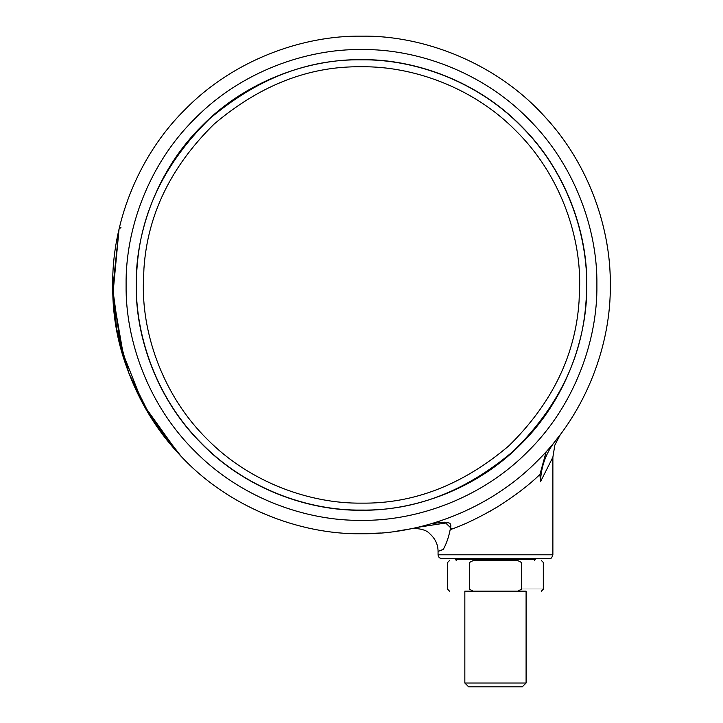 <?xml version="1.0" encoding="UTF-8"?>
<svg xmlns="http://www.w3.org/2000/svg" width="723" height="723" viewBox="0 0 723 723"><rect width="100%" height="100%" fill="white"/><g stroke="black" fill="none" stroke-linecap="round" stroke-linejoin="round"><path stroke-width="1.08" d="M610.293 284.943C610.926 229.661 589.606 164.907 544.934 116.864C496.105 62.449 422.91 35.147 361.5 36.15C303.163 35.355 234.207 59.53 185.576 109.019C136.087 157.65 111.902 226.606 112.707 284.943L112.725 288.07C112.652 346.769 134.433 401.753 178.066 453.032C226.895 507.447 300.09 534.74 361.5 533.746C419.837 534.541 488.793 510.357 537.424 460.876C586.913 412.246 611.098 343.289 610.293 284.943L610.275 281.816M112.716 282.151L112.707 284.943C112.074 340.226 133.393 404.988 178.066 453.032L143.118 404.148L120.904 348.305L112.734 288.775L119.069 229.019L112.887 294.577L124.121 359.458M361.5 503.127C413.818 503.877 462.955 484.772 508.92 445.784C552.074 403.362 575.454 355.228 579.06 301.383L579.674 284.943C580.379 233.782 559.168 173.321 515.77 130.673C473.131 87.275 412.661 66.073 361.5 66.769C309.182 66.01 260.045 85.124 214.08 124.112C170.926 166.534 147.546 214.668 143.94 268.513L143.326 284.943C142.621 336.105 163.832 396.575 207.23 439.223C249.869 482.621 310.339 503.823 361.5 503.127M137.008 267.989C131.848 324.925 152.255 394.098 201.31 443.136C245.359 488.549 308.305 510.827 361.5 510.077C415.481 510.863 466.19 491.134 513.619 450.908C558.147 407.139 582.277 357.469 585.991 301.907C591.152 244.97 570.745 175.788 521.69 126.76C477.641 81.347 414.695 59.069 361.5 59.819C307.519 59.033 256.81 78.753 209.381 118.979C164.853 162.756 140.723 212.426 137.008 267.989M201.193 443.253C245.278 488.694 308.269 510.989 361.5 510.239C414.333 510.962 476.773 489.064 520.804 444.256C565.621 400.217 587.519 337.777 586.796 284.943C587.492 232.517 565.982 170.628 521.807 126.642C477.722 81.193 414.731 58.906 361.5 59.657C308.667 58.934 246.227 80.831 202.196 125.639C157.379 169.679 135.481 232.119 136.204 284.943C135.508 337.379 157.018 399.268 201.193 443.253M610.275 288.07C611.73 230.827 589.444 162.919 541.97 113.683M112.707 284.943L116.593 328.757L129.037 373.619L150.655 417.026L181.03 456.204M522.259 686.85L468.676 686.85L464.844 683.018L526.091 683.018L522.259 686.85M495.237 686.85L495.698 686.85M526.091 683.018L526.091 591.161L464.844 591.161L464.844 683.018M521.428 589.245L521.428 589.254C550.248 589.245 550.248 589.245 521.428 589.245L517.704 591.161C548.847 591.161 548.847 591.161 517.704 591.161L473.231 591.161C442.087 591.161 442.087 591.161 473.231 591.161L469.507 589.245C440.687 589.245 440.687 589.245 469.507 589.245L469.507 562.449C440.687 562.449 440.687 562.449 469.507 562.449L473.231 560.542C442.087 560.542 442.087 560.542 473.231 560.542L517.704 560.542L521.428 562.449L521.428 589.245M519.936 590.799L518.825 591.08M534.505 560.542L535.662 558.626M455.273 558.68L440.723 558.445L439.006 557.325L438.048 554.794L552.869 554.794C551.034 560.235 550.429 557.686 548.748 558.635L441.898 558.626C439.593 558.382 438.319 557.108 438.075 554.794M557.225 438.536L554.975 441.364C545.874 453.258 541.039 466.715 540.488 481.753L552.878 457.189L540.488 481.753L539.991 475.237M546.208 451.622L539.954 474.424C528.902 485.142 514.812 495.924 497.695 506.751C479.738 517.343 463.994 524.943 450.456 529.552L450.456 528.35C448.784 537.017 446.389 544.021 443.271 549.39L438.057 551.378L443.118 549.561C446.299 544.229 448.739 537.153 450.456 528.323C451.532 524.085 450.149 522.268 446.281 522.919L417.813 527.293M129.119 373.827L149.86 415.743L178.066 453.032M361.5 533.746L380.578 533.014M394.207 531.586L410.691 528.829M120.94 227.528L119.069 229.019M432.164 523.497L444.79 522.169L451.956 529.01M554.975 441.364L557.207 438.572M557.578 438.102L558.102 437.424M557.442 438.274L559.783 435.228M499.503 505.63L489.751 511.441M361.5 520.343C416.701 521.102 481.943 498.219 527.953 451.396C574.776 405.386 597.659 340.144 596.9 284.943C597.659 229.751 574.776 164.51 527.953 118.491C481.943 71.667 416.701 48.793 361.5 49.544C306.299 48.793 241.057 71.667 195.047 118.491C148.224 164.51 125.341 229.751 126.1 284.943C125.341 340.144 148.224 405.386 195.047 451.396C241.057 498.219 306.299 521.102 361.5 520.343M521.428 562.449C550.248 562.449 550.248 562.449 521.428 562.449M456.43 560.542L455.273 559.385L535.653 559.385M498.617 559.385L492.318 559.385M541.4 560.542L543.316 562.449L543.316 589.245L541.4 591.161M449.534 591.161L447.618 589.245L447.618 562.449L449.534 560.542M455.273 559.385L455.273 558.626M560.515 434.252L554.848 445.088L552.878 457.189L552.878 554.794M438.057 554.794L438.057 551.378C438.057 544.509 435.237 538.572 429.598 533.574C424.202 527.311 409.254 528.432 410.61 528.847L410.908 528.793"/></g></svg>
